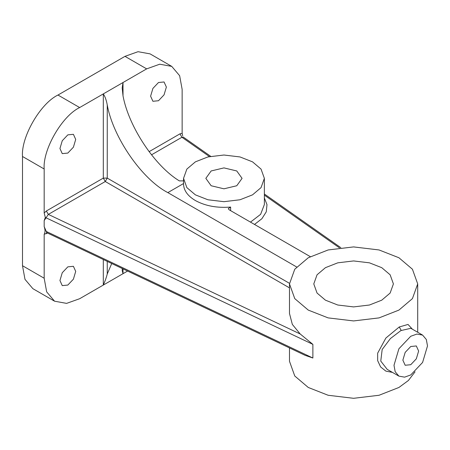<?xml version="1.0" encoding="UTF-8"?>
<svg xmlns="http://www.w3.org/2000/svg" width="450" height="450" viewBox="0 0 450 450"><rect width="100%" height="100%" fill="white"/><g stroke="black" fill="none" stroke-linecap="round" stroke-linejoin="round"><path stroke-width="0.67" d="M44.179 220.596L45.321 217.451L44.179 212.985L46.35 210.988L48.324 214.397L44.179 220.596L44.179 226.643L46.845 232.712L305.162 355.359L312.879 358.02L312.879 344.368L45.321 217.451M422.595 335.093L426.324 339.497L427.5 345.938L422.595 362.447L410.749 374.951L404.584 377.151L398.902 376.121L395.173 371.723L393.998 365.276L398.902 348.767L410.749 336.262L416.914 334.063L422.595 335.093L410.85 328.309L400.894 330.576L390.392 338.574L382.168 349.504L380.767 361.086L387.186 369.36M392.439 372.392L385.864 371.121L380.621 366.952L377.668 360.664L377.668 353.16L385.875 338.04L399.257 326.97L408.021 324.444L412.38 329.192M195.379 194.85L207.9 199.766L223.954 201.684L240.007 199.766L252.529 194.85L261.045 187.622L264.369 178.352L261.045 169.088L252.529 161.854L240.007 156.943L223.954 155.019L207.9 156.943L195.379 161.854L186.862 169.088L183.538 178.352L186.862 187.622L195.379 194.85M310.281 256.641L229.118 209.779L228.302 208.643L230.625 207.056C217.069 208.148 205.318 205.976 195.379 200.542C187.447 195.801 183.504 190.136 183.549 183.544L167.844 192.611C141.992 179.269 113.085 137.458 107.246 104.962L107.246 178.104L289.496 283.331M236.762 170.961L223.954 167.895L211.146 170.961L205.836 178.352L211.146 185.749L223.954 188.814L236.762 185.749L242.072 178.352L236.762 170.961M410.749 346.506L416.323 345.954L418.629 351.056L416.323 358.824L410.749 364.708L405.174 365.259L402.863 360.157L405.174 352.389L410.749 346.506M67.826 153.073L73.401 147.189L75.712 139.416L73.401 134.314L67.826 134.865L62.252 140.749L59.946 148.523L62.252 153.624L67.826 153.073M67.826 285.064L73.401 279.18L75.712 271.406L73.401 266.304L67.826 266.856L62.252 272.739L59.946 280.513L62.252 285.615L67.826 285.064M158.484 100.733L164.059 94.849L166.371 87.075L164.059 81.973L158.484 82.524L152.91 88.408L150.604 96.182L152.91 101.284L158.484 100.733M308.267 310.095L328.134 317.891L353.593 320.934L379.058 317.891L398.925 310.095L412.425 298.62L417.701 283.922L412.425 269.224L398.925 257.754L379.058 249.958L353.593 246.915L328.134 249.958L308.267 257.754L294.761 269.224L289.491 283.922L294.761 298.62L308.267 310.095M289.491 283.922L289.491 313.509L292.343 324.428L300.206 333.996L312.879 344.368M289.491 347.923L289.491 361.299L294.761 375.998L308.267 387.467L328.134 395.263L353.593 398.306L379.058 395.263L398.925 387.467L408.403 380.492L415.058 371.812M381.746 267.671L369.411 262.828L353.593 260.938L337.781 262.828L325.44 267.671L317.053 274.793L313.779 283.922L317.053 293.051L325.44 300.178L337.781 305.021L353.593 306.911L369.411 305.021L381.746 300.178L390.133 293.051L393.407 283.922L390.133 274.793L381.746 267.671M123.013 95.861L122.192 87.93L123.013 82.524L123.013 95.861C128.739 126.799 154.778 166.084 179.376 180.9L183.538 180.872M149.074 151.678L179.961 133.847L182.138 133.335L182.138 89.353L179.646 75.712L171.743 66.386L159.716 64.209L146.661 68.873L103.303 93.904C105.142 96.699 106.453 100.389 107.246 104.962M107.246 261.388L107.246 274.005C106.453 277.296 105.137 280.98 103.303 285.064L123.013 273.684L122.192 270.557L122.299 268.537M107.246 274.005L111.729 263.52M123.013 268.875L123.013 273.684L127.581 271.046M46.35 210.988L103.303 178.104L103.303 93.904L79.656 107.556C62.1 115.858 42.593 149.653 44.179 169.003L44.179 212.985M47.554 233.049L44.179 234.253L44.179 278.235L46.671 291.876L54.568 301.202L66.594 303.379L79.656 298.716L103.303 285.064L103.303 259.521M44.179 234.253C45.287 232.374 45.287 229.838 44.179 226.643M44.179 169.003L22.5 156.487L22.5 265.719L44.179 278.235M182.138 133.335L182.666 135.782M146.661 68.873L124.982 56.357L57.977 95.04L79.656 107.556M54.568 301.202L32.889 288.686L24.992 279.36L22.5 265.719M124.982 56.357L138.037 51.694L150.064 53.871L171.743 66.386M22.5 156.487C20.914 137.138 40.421 103.343 57.977 95.04M296.623 266.957L167.844 192.611M210.684 156.313L183.274 137.07L181.935 137.261L151.504 154.828M46.35 233.741L46.693 232.656M179.961 133.847L181.935 137.261L209.447 156.578M399.257 326.97L401.203 330.396M230.625 207.056L230.625 210.651M250.493 222.12L260.64 214.307L264.369 204.525L264.369 178.352M339.429 247.826L264.369 195.131M264.369 197.989L266.991 204.638L266.259 211.843L261.894 218.722L254.503 224.438M46.131 231.373L312.879 358.02M289.491 287.876L105.272 181.519L48.324 214.397L300.206 333.996M107.246 178.104L105.272 181.519L103.303 178.104L107.246 178.104M387.157 369.343L398.902 376.121M417.701 283.922L417.701 332.263M183.538 178.352L183.538 184.044M264.369 194.001L340.796 247.657M46.845 232.712L46.524 232.633L46.929 232.464"/></g></svg>
